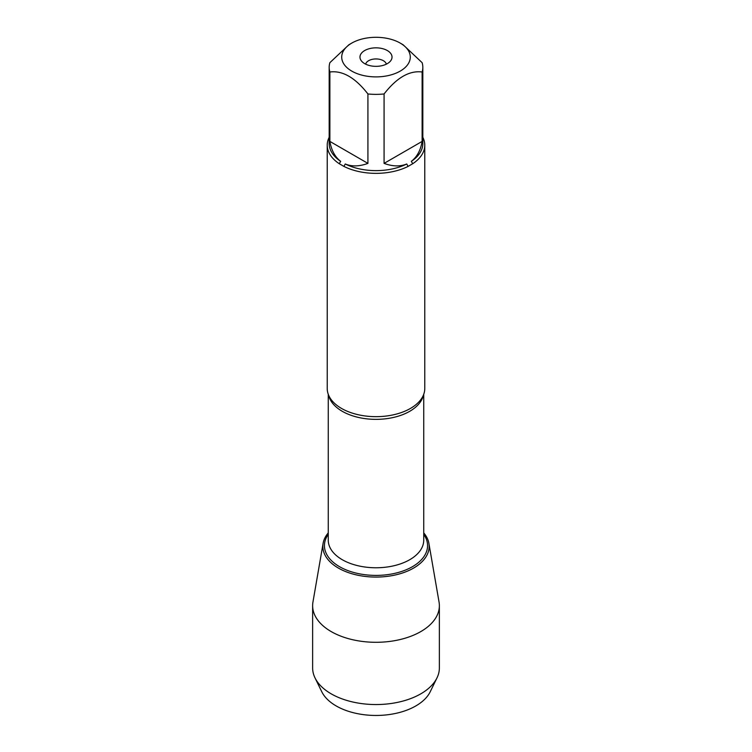 <?xml version="1.0" encoding="UTF-8"?>
<svg xmlns="http://www.w3.org/2000/svg" width="752" height="752" viewBox="0 0 752 752"><rect width="100%" height="100%" fill="white"/><g stroke="black" fill="none" stroke-linecap="round" stroke-linejoin="round"><path stroke-width="1.13" d="M327.223 145.192L327.223 388.502A48.777 28.162 0 0 0 331.115 399.519A48.777 28.162 0 0 0 341.511 408.421A48.777 28.162 0 0 0 420.885 399.519A48.777 28.162 0 0 0 424.777 388.502L424.777 145.192A48.777 28.162 180 0 1 412.745 163.71L408.082 166.408A48.777 28.162 180 0 1 343.918 166.408L339.255 163.71A48.777 28.162 180 0 1 327.223 145.192A48.777 28.162 180 0 1 329.179 137.306M422.821 137.306A48.777 28.162 180 0 1 424.777 145.192M381.913 37.6A34.282 19.796 0 0 0 351.757 43.099A34.282 19.796 0 0 0 351.757 71.092A34.282 19.796 0 0 0 400.243 71.092A34.282 19.796 0 0 0 400.243 43.099A34.282 19.796 0 0 0 381.913 37.6M351.757 43.099L348.9 44.753L329.874 62.679A46.821 27.034 0 0 0 329.179 67.342A46.821 27.034 0 0 0 329.874 71.995C342.555 70.35 355.245 77.672 367.925 93.962A46.821 27.034 0 0 0 384.075 93.962C396.755 77.672 409.436 70.35 422.126 71.995A46.821 27.034 0 0 0 422.821 67.342A46.821 27.034 0 0 0 422.126 62.679L403.1 44.753L400.243 43.099M329.874 71.995L329.874 141.414C331.425 150.372 335.025 157.018 340.684 161.351A46.821 27.034 180 0 1 329.179 143.594L329.179 67.342M384.075 93.962L384.075 163.381C392.61 166.521 400.167 166.718 406.747 163.983A46.821 27.034 180 0 1 345.253 163.983C351.833 166.718 359.39 166.521 367.925 163.381L367.925 93.962M422.821 67.342L422.821 143.594A46.821 27.034 180 0 1 411.316 161.351C416.975 157.018 420.575 150.372 422.126 141.414L422.126 71.995M343.918 166.408L345.253 163.983M406.747 163.983L408.082 166.408M340.684 161.351L339.255 163.71M412.745 163.71L411.316 161.351M423.733 532.877A53.157 30.691 180 0 1 376 577.075A53.157 30.691 180 0 1 328.267 532.877A53.157 30.691 0 0 0 323.106 543.339A53.157 30.691 0 0 0 338.419 568.08A53.157 30.691 0 0 0 398.757 574.114A53.157 30.691 0 0 0 428.894 543.339A53.157 30.691 0 0 0 423.733 532.877M387.336 50.553A16.027 9.25 180 0 1 390.626 60.874A16.027 9.25 180 0 1 376 66.345A16.027 9.25 180 0 1 361.374 60.874A16.027 9.25 180 0 1 366.91 49.472A16.027 9.25 180 0 1 387.336 50.553M422.126 141.414L384.075 163.381M367.925 163.381L329.874 141.414M386.359 64.155A10.453 6.035 0 0 0 383.388 60.715A10.453 6.035 0 0 0 372.672 59.258A10.453 6.035 0 0 0 365.641 64.155M323.106 543.339L312.945 602.079A63.365 36.585 0 0 0 312.635 605.708A63.365 36.585 0 0 0 331.19 631.577A63.365 36.585 0 0 0 400.252 639.51A63.365 36.585 0 0 0 439.365 605.708A63.365 36.585 0 0 0 439.055 602.079L428.894 543.339M312.635 605.708L312.635 667.964A63.365 36.585 0 0 0 315.013 677.89A63.365 36.585 0 0 0 331.19 693.833A63.365 36.585 0 0 0 436.987 677.89A63.365 36.585 0 0 0 439.365 667.964L439.365 605.708M436.987 677.89L430.229 691.746A56.334 32.524 180 0 1 336.163 705.931A56.334 32.524 180 0 1 321.771 691.746L315.013 677.89M423.357 395.242A47.733 27.561 180 0 1 376 419.362A47.733 27.561 180 0 1 328.643 395.242M328.267 394.302L328.267 540.218A47.733 27.561 0 0 0 376 567.769A47.733 27.561 0 0 0 423.733 540.218L423.733 394.302M423.733 534.371A51.559 29.77 180 0 1 376 575.402A51.559 29.77 180 0 1 328.267 534.371"/></g></svg>
